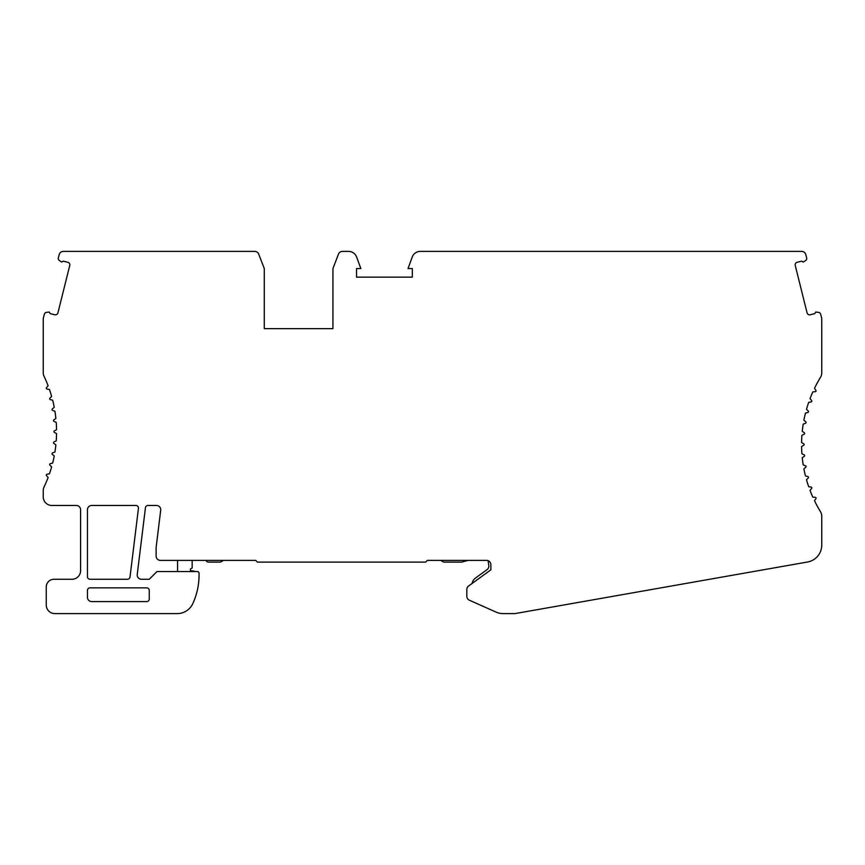 <?xml version="1.0" encoding="UTF-8"?>
<svg xmlns="http://www.w3.org/2000/svg" width="865" height="865" viewBox="0 0 865 865"><rect width="100%" height="100%" fill="white"/><g stroke="black" fill="none" stroke-linecap="round" stroke-linejoin="round"><path stroke-width="1.3" d="M90.025 587.854L146.682 587.854A2.573 2.573 0 0 1 149.256 590.427L149.256 599.013A2.573 2.573 0 0 1 146.682 601.586L91.744 601.586A4.293 4.293 0 0 1 87.451 597.293L87.451 590.427A2.573 2.573 0 0 1 90.025 587.854M503.095 613.609L514.902 613.609L807.564 562.001A17.17 17.17 0 0 0 821.75 545.091L821.75 516.167A8.585 8.585 0 0 0 820.485 511.691A128.744 128.744 0 0 1 814.495 500.705L815.9 498.694A0.854 0.854 0 0 0 815.273 497.343L812.819 497.137A128.744 128.744 0 0 1 810.029 490.401L811.619 488.52A0.854 0.854 0 0 0 811.111 487.114L808.688 486.692A128.744 128.744 0 0 1 806.494 479.74L808.234 477.999A0.854 0.854 0 0 0 807.845 476.561L805.466 475.934A128.744 128.744 0 0 1 803.888 468.819L805.78 467.23A0.854 0.854 0 0 0 805.52 465.77L803.207 464.927A128.744 128.744 0 0 1 802.255 457.704L804.277 456.288A0.854 0.854 0 0 0 804.147 454.806L801.909 453.768A128.744 128.744 0 0 1 801.596 446.491L803.726 445.259A0.854 0.854 0 0 0 803.726 443.777L801.596 442.545A128.744 128.744 0 0 1 801.909 435.268L804.147 434.219A0.854 0.854 0 0 0 804.277 432.738L802.255 431.332A128.744 128.744 0 0 1 803.207 424.11L805.52 423.266A0.854 0.854 0 0 0 805.78 421.796L803.888 420.217A128.744 128.744 0 0 1 805.466 413.102L807.845 412.464A0.854 0.854 0 0 0 808.234 411.026L806.494 409.296A128.744 128.744 0 0 1 808.688 402.344L811.111 401.911A0.854 0.854 0 0 0 811.619 400.517L810.029 398.635A128.744 128.744 0 0 1 812.819 391.899L815.273 391.683A0.854 0.854 0 0 0 815.9 390.342L814.495 388.32A128.744 128.744 0 0 1 820.485 377.345A8.585 8.585 0 0 0 821.75 372.869L821.75 318.525L820.69 314.298A2.573 2.573 0 0 0 818.463 312.351L815.717 312.07L814.776 313.627L810.202 314.774A2.573 2.573 0 0 1 807.077 312.892L795.238 265.425A2.573 2.573 0 0 1 797.119 262.3L801.693 261.165L803.261 262.095L805.715 260.441A2.314 2.314 0 0 0 806.58 257.694L805.823 254.645A4.293 4.293 0 0 0 801.66 251.391L420.293 251.391A8.585 8.585 0 0 0 412.227 257.046L408.042 268.561L412.335 268.561L412.335 277.146L356.542 277.146L356.542 268.561L360.835 268.561L356.629 257.046A8.585 8.585 0 0 0 348.563 251.391L342.475 251.391A4.293 4.293 0 0 0 338.464 254.148L332.939 268.561L332.939 328.646L264.268 328.646L264.268 268.561L258.732 254.148A4.293 4.293 0 0 0 254.732 251.391L63.34 251.391A4.293 4.293 0 0 0 59.177 254.645L58.42 257.694A2.314 2.314 0 0 0 59.285 260.441L61.739 262.095L63.307 261.165L67.881 262.3A2.573 2.573 0 0 1 69.762 265.425L57.923 312.892A2.573 2.573 0 0 1 54.798 314.774L50.224 313.627L49.283 312.07L46.537 312.351A2.573 2.573 0 0 0 44.31 314.298L43.25 318.525L43.25 372.674A8.585 8.585 0 0 0 44.083 376.361A128.744 128.744 0 0 1 48.105 385.758L46.515 387.639A0.854 0.854 0 0 0 47.024 389.045L49.446 389.466A128.744 128.744 0 0 1 51.641 396.419L49.9 398.16A0.854 0.854 0 0 0 50.289 399.598L52.668 400.225A128.744 128.744 0 0 1 54.236 407.339L52.354 408.929A0.854 0.854 0 0 0 52.614 410.388L54.928 411.232A128.744 128.744 0 0 1 55.879 418.455L53.857 419.871A0.854 0.854 0 0 0 53.987 421.352L56.225 422.39A128.744 128.744 0 0 1 56.539 429.667L54.409 430.9A0.854 0.854 0 0 0 54.409 432.381L56.539 433.614A128.744 128.744 0 0 1 56.225 440.891L53.987 441.939A0.854 0.854 0 0 0 53.857 443.421L55.879 444.826A128.744 128.744 0 0 1 54.928 452.049L52.614 452.892A0.854 0.854 0 0 0 52.354 454.363L54.236 455.942A128.744 128.744 0 0 1 52.668 463.056L50.289 463.694A0.854 0.854 0 0 0 49.9 465.132L51.641 466.862A128.744 128.744 0 0 1 49.446 473.815L47.024 474.247A0.854 0.854 0 0 0 46.515 475.642L48.105 477.523A128.744 128.744 0 0 1 44.083 486.919A8.585 8.585 0 0 0 43.25 490.606L43.25 496.878A8.585 8.585 0 0 0 51.835 505.463L76.293 505.463A4.293 4.293 0 0 1 80.586 509.745L80.586 570.695A8.585 8.585 0 0 1 72 579.269L53.976 579.269A7.72 7.72 0 0 0 46.256 587L46.256 605.024A8.585 8.585 0 0 0 54.841 613.609L177.206 613.609A17.17 17.17 0 0 0 192.809 603.597A68.67 68.67 0 0 0 199.037 573.225A1.719 1.719 0 0 0 197.317 571.549L156.976 571.549L149.256 579.269L141.503 579.269A4.293 4.293 0 0 1 137.243 574.457L145.439 507.723A2.573 2.573 0 0 1 147.991 505.463L156.435 505.463A4.293 4.293 0 0 1 160.695 510.274L156.122 547.513L156.122 556.098A4.293 4.293 0 0 0 160.414 560.39L255.683 560.39L257.402 562.109L425.634 562.109L427.353 560.39L486.573 560.39A4.293 4.293 0 0 1 490.866 564.683L490.866 569.83L468.603 586.005A4.293 4.293 0 0 0 466.83 589.476L466.83 596.299A4.293 4.293 0 0 0 469.381 600.213L496.121 612.117A17.17 17.17 0 0 0 503.095 613.609M130.01 577.009A2.573 2.573 0 0 1 127.458 579.269L90.025 579.269A2.573 2.573 0 0 1 87.451 576.696L87.451 509.745A4.293 4.293 0 0 1 91.744 505.463L135.892 505.463A2.573 2.573 0 0 1 138.443 508.35L130.01 577.009M177.574 560.39L177.574 571.549M194.657 571.549A0.854 0.854 0 0 0 194.063 571.095L190.451 570.695L190.451 568.975L192.171 567.981L192.171 560.39M206.054 560.39A2.573 2.573 0 0 0 208.476 562.109L220.499 562.109L223.462 560.39M440.685 560.39L443.659 562.109L461.683 562.109L468.095 560.39M488.109 560.671L488.79 565.559A4.293 4.293 0 0 1 487.06 569.635L475.523 578.015A8.585 8.585 0 0 0 472.117 583.453"/></g></svg>
